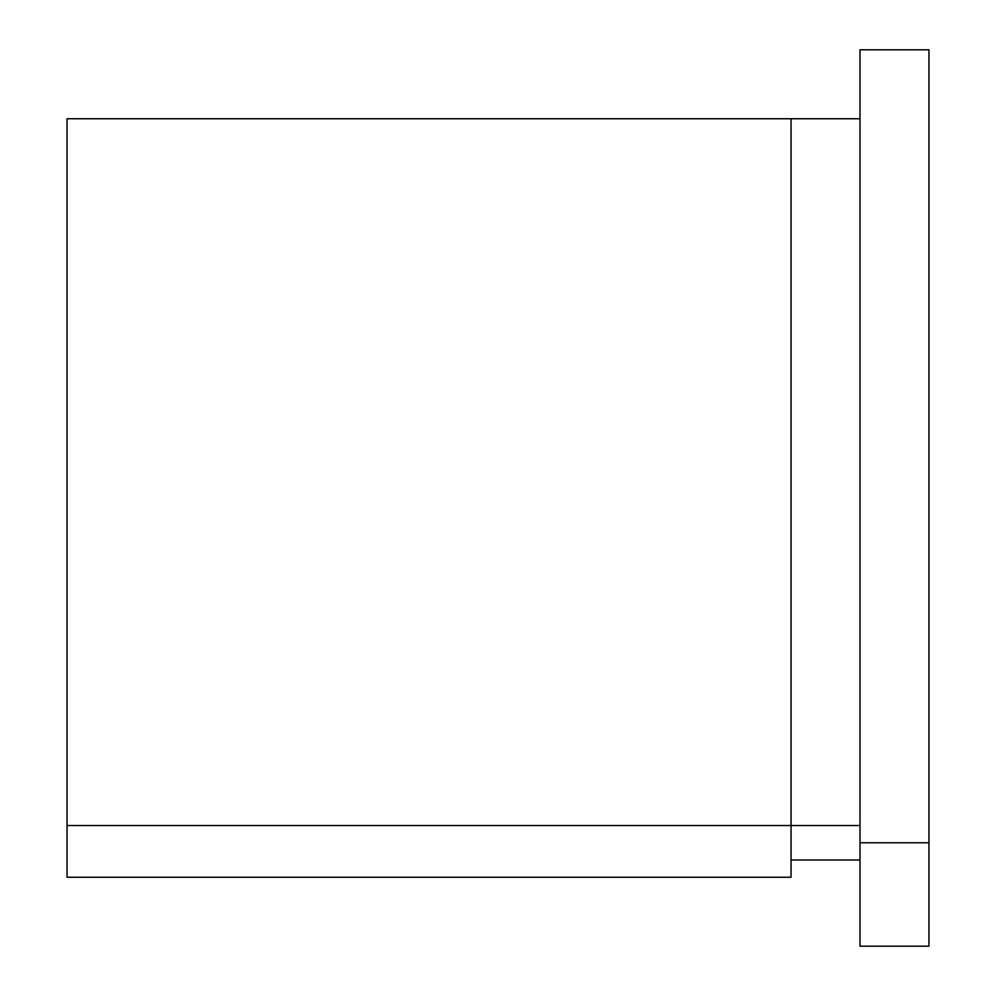 <?xml version="1.0" encoding="UTF-8"?>
<svg xmlns="http://www.w3.org/2000/svg" width="996" height="996" viewBox="0 0 996 996"><rect width="100%" height="100%" fill="white"/><g stroke="black" fill="none" stroke-linecap="round" stroke-linejoin="round"><path stroke-width="1.49" d="M860.009 946.2L860.009 842.765L928.957 842.765L928.957 946.2L860.009 946.2M928.957 842.765L928.957 49.8L860.009 49.8L860.009 842.765M67.043 825.535L791.048 825.535L791.048 118.748L67.043 118.748L67.043 877.252L791.048 877.252L791.048 825.535L860.009 825.535M791.048 118.748L860.009 118.748M791.048 860.009L860.009 860.009"/></g></svg>
